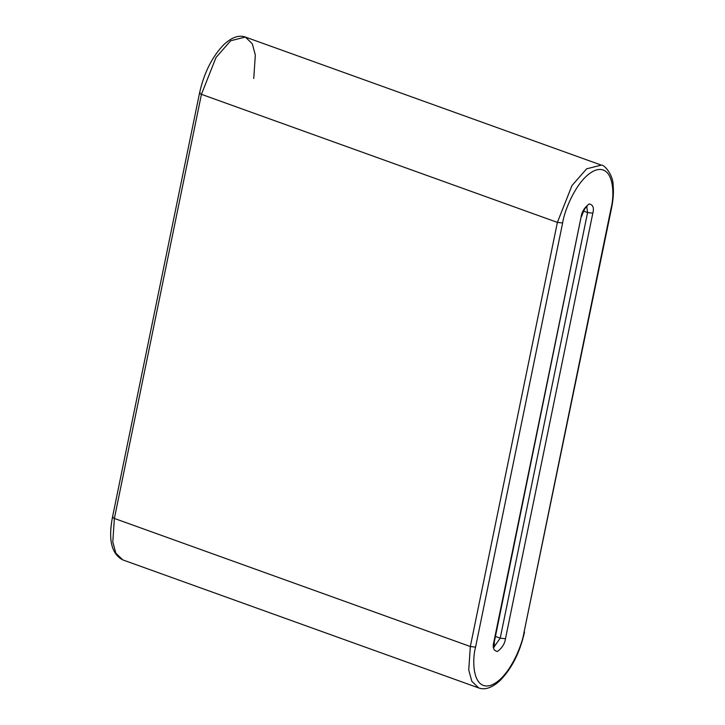 <?xml version="1.0" encoding="UTF-8"?>
<svg xmlns="http://www.w3.org/2000/svg" width="725" height="725" viewBox="0 0 725 725"><rect width="100%" height="100%" fill="white"/><g stroke="black" fill="none" stroke-linecap="round" stroke-linejoin="round"><path stroke-width="1.09" d="M245.349 37.047L601.306 165.11C604.741 164.756 613.214 175.341 613.105 185.083C613.803 191.953 613.296 199.565 611.583 207.93L523.994 632.445C522.227 645.513 508.461 679.397 490.408 685.451C472.609 690.254 471.848 660.765 475.564 647.108L470.326 646.51L475.564 647.108L562.627 222.992L557.389 222.394L470.326 646.51L557.389 222.394L562.627 222.992C564.394 209.924 578.169 176.03 596.213 169.985C614.012 165.182 614.773 194.672 611.057 208.329L523.994 632.445L611.057 208.329C614.773 194.672 614.012 165.182 596.213 169.985C578.169 176.03 564.394 209.924 562.627 222.992L475.564 647.108C471.848 660.765 472.609 690.254 490.408 685.451C508.461 679.397 522.227 645.513 523.994 632.445L524.519 632.046C520.061 652.02 512.058 668.042 500.513 680.113C489.094 690.943 481.563 688.949 478.727 687.952L471.785 681.228L468.749 669.982L470.326 646.51L468.749 669.982L471.785 681.228L478.727 687.952L122.77 559.89C111.541 554.018 108.116 539.744 112.493 517.07L199.556 92.954C204.015 72.98 212.017 56.958 223.563 44.887C234.982 34.057 242.513 36.051 245.349 37.047L230.668 40.754L215.987 57.538L201.432 94.332L557.389 222.394L571.943 185.609L586.625 168.816L601.306 165.11L586.625 168.816L571.943 185.609L557.389 222.394L201.432 94.332L114.369 518.447L112.801 541.919L115.828 553.166L122.77 559.89L115.828 553.166L112.801 541.919L114.369 518.447L470.326 646.51L114.369 518.447C112.511 517.695 112.058 517.097 113.018 516.671C112.058 517.097 112.511 517.695 114.369 518.447L201.432 94.332C199.565 93.579 199.112 92.99 200.082 92.555C199.112 92.99 199.565 93.579 201.432 94.332L215.987 57.538L230.668 40.754L245.349 37.047L252.291 43.772L255.327 55.018L253.75 78.49M583.471 211.084L587.585 212.561L586.77 206.643L587.585 212.561L583.471 211.084M494.187 646.754L500.223 638.145L495.438 636.423L500.223 638.145L587.585 212.561L500.223 638.145L494.187 646.754M493.798 642.278L581.16 216.693C581.894 211.591 584.595 207.332 589.253 203.924C593.032 204.776 594.228 207.858 592.823 213.159L505.47 638.743C504.727 643.845 502.035 648.105 497.377 651.512C493.589 650.66 492.402 647.579 493.798 642.278C492.402 647.579 493.589 650.66 497.377 651.512C502.035 648.105 504.727 643.845 505.47 638.743L500.223 638.145L505.47 638.743L592.823 213.159L587.585 212.561L592.823 213.159C594.228 207.858 593.032 204.776 589.253 203.924C584.595 207.332 581.894 211.591 581.16 216.693L493.798 642.278M112.493 517.07L113.018 516.671M199.556 92.954L200.082 92.555M493.698 646.664L494.314 647.09L494.323 641.87L581.377 215.733M581.686 216.295C583.797 210.123 585.592 206.843 587.087 206.471L586.335 206.398"/></g></svg>
